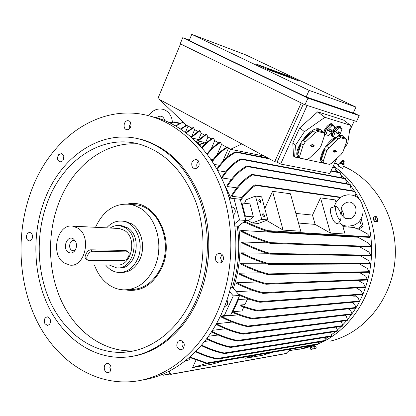 <?xml version="1.0" encoding="UTF-8"?>
<svg xmlns="http://www.w3.org/2000/svg" width="416" height="416" viewBox="0 0 416 416"><rect width="100%" height="100%" fill="white"/><g stroke="black" fill="none" stroke-linecap="round" stroke-linejoin="round"><path stroke-width="0.62" d="M170.799 123.292L174.143 121.867L171.142 123.464M175.49 125.793L182.489 122.382L175.869 126.012M186.394 125.138L159.468 99.486M336.762 158.522L329.768 173.514L280.628 164.05L277.087 162.141L274.716 161.678L157.872 98.623L180.518 43.93M356.496 121.467L304.97 104.764L180.216 43.779L182.749 37.669L307.949 98.176L359.232 115.606L356.496 121.467M359.232 115.606L353.324 112.778M306.155 96.954L189.223 40.472L191.766 34.356L309.119 90.392L306.155 96.954L353.22 113.006L355.966 107.11L245.71 54.881L191.766 34.356M189.368 40.113L182.749 37.669M309.119 90.392L355.966 107.11M299.244 81.115L267.202 69.311L256.022 63.981L288.501 76.024L299.244 81.115M288.501 76.024L288.278 76.523M284.913 75.072L290.191 77.47L284.898 75.104M284.638 75.442L276.827 71.978L284.638 75.442L284.523 75.691M277.82 72.925L269.901 69.415L277.82 72.925L277.706 73.18M266.911 68.411L272.36 70.886L266.895 68.448M269.63 69.794L269.48 70.148M270.608 70.262L270.494 70.522M274.55 71.713L268.45 68.879L274.55 71.713L274.435 71.973M279.24 73.445L273.182 70.632L281.45 74.261L276.51 72.15L279.24 73.445L279.126 73.705M279.843 73.668L279.729 73.928M281.45 74.261L281.341 74.521M278.632 73.221L278.517 73.481M286.021 75.951L280.025 73.164L287.784 76.601L282.36 74.214L286.021 75.951L285.906 76.201M307.949 98.176L304.97 104.764M301.205 102.924L274.716 161.678M277.087 162.141L303.347 103.974M307.143 105.472L280.628 164.05M354.364 120.78L349.523 131.154M295.526 145.241L304.455 131.659L324.917 117.328L350.397 125.258L343.47 120.016L317.715 111.826L299.686 127.915L292.812 143.073L293.493 156.114L294.616 157.024L295.526 145.241L292.812 143.073M304.455 131.659L299.686 127.915M327.886 164.013L325.12 163.498M322.925 163.036L302.037 158.6M299.624 158.09L294.616 157.024M350.397 125.258L347.729 143.286L344.089 148.658M332.457 124.077L331.926 123.76C329.508 122.736 323.518 129.433 323.788 132.855M343.117 136.157L341.77 135.361L338.109 135.715M335.01 137.275C325.307 143.031 316.794 160.212 322.301 162.526M320.767 129.891L319.218 128.986C310.232 125.512 290.306 153.598 298.87 157.492M339.882 126.308L339.378 126.012C337.74 125.788 335.806 127.052 333.59 129.792M332.051 132.345C331.157 134.446 331.157 135.803 332.056 136.422L332.488 136.755M326.628 134.971L325.208 134.898C322.015 133.526 329.384 122.99 332.639 124.306L333.59 125.642M342.462 135.892L346.434 139.344L340.652 137.743L338.738 136.271L342.462 135.892M325.374 163.478L323.003 163.077L321.708 161.606L323.58 163.098L329.524 164.362L331.828 163.207L341.136 154.372L343.091 151.492L346.741 141.164L346.434 139.344M319.93 129.542L320.72 129.865L324.236 133.203L317.855 131.435L315.879 129.896L319.93 129.542M302.318 158.584L299.655 158.106L298.236 156.567L300.17 158.127L306.722 159.515L309.192 158.319L319.02 149.063L321.043 146.032L324.636 135.138L324.236 133.203M334.126 137.03L332.753 136.963C329.659 135.637 336.939 125.273 340.085 126.547L340.99 127.852M333.861 131.05L332.223 135.897L333.45 136.843L336.133 137.582L340.434 133.526L342.098 128.695L340.865 127.759L338.203 126.963L333.861 131.05L335.093 131.997L333.45 136.843M342.098 128.695L339.44 127.904L338.203 126.963M336.014 132.865L336.695 131.851L337.854 132.184L338.156 131.737L338.681 131.888L338.38 132.335L339.544 132.668L338.853 133.671L337.698 133.344L337.402 133.791L336.877 133.64L337.173 133.198L335.936 132.787M339.44 127.904L335.093 131.997M335.967 132.522L337.173 133.198M337.048 133.068L338.369 133.208L339.035 132.522M337.402 133.791L337.017 133.432M337.698 133.344L337.184 132.87M338.38 132.335L337.927 132.07M322.275 131.68L315.879 129.896M310.331 145.787L311.022 144.747L312.281 145.059L312.582 144.602L313.154 144.742L312.853 145.2L314.122 145.512L313.414 146.536L312.161 146.229L311.86 146.687L311.288 146.546L311.594 146.094L310.237 145.694M317.855 131.435L315.338 132.6L305.188 142.111L303.118 145.246L299.676 156.265L300.17 158.127M310.279 145.408L311.594 146.094M311.48 145.974L312.926 146.052L313.602 145.382M311.86 146.687L311.454 146.302M312.161 146.229L311.641 145.735M312.853 145.2L312.374 144.914M305.188 142.111L303.217 140.546C306.358 136.323 309.738 133.162 313.362 131.056L315.338 132.6M313.362 131.056L303.217 140.546M299.676 156.265L297.736 154.7C297.502 151.71 298.641 148.039 301.153 143.681L303.118 145.246M301.153 143.681L297.736 154.7M344.542 137.888L338.738 136.271M333.294 151.356L333.96 150.368L335.098 150.649L335.39 150.212L335.91 150.342L335.613 150.774L336.768 151.06L336.086 152.032L334.953 151.757L334.662 152.188L334.142 152.064L334.433 151.632L333.211 151.273M340.652 137.743L338.312 138.866L328.713 147.93L326.711 150.909L323.196 161.34L323.58 163.098M333.258 150.998L334.433 151.632M334.303 151.497L335.613 151.57L336.258 150.93M334.662 152.188L334.292 151.845M334.953 151.757L334.448 151.284M335.613 150.774L335.187 150.519M328.713 147.93L326.804 146.437C329.711 142.563 332.805 139.61 336.092 137.571M336.227 137.488L338.312 138.866M336.398 137.389L326.804 146.437M323.196 161.34L321.318 159.848C321.204 157.024 322.369 153.546 324.813 149.412L326.711 150.909M324.813 149.412L321.318 159.848M326.279 128.872L324.652 133.812L325.894 134.774L328.666 135.533L333.044 131.409L334.703 126.495L333.455 125.538L330.71 124.717L326.279 128.872L327.527 129.834L325.894 134.774M334.703 126.495L331.958 125.674L330.71 124.717M328.489 130.723L329.176 129.688L330.377 130.036L330.678 129.579L331.219 129.735L330.918 130.192L332.119 130.536L331.422 131.56L330.231 131.222L329.93 131.674L329.384 131.518L329.685 131.066L328.406 130.645M331.958 125.674L327.527 129.834M328.432 130.369L329.685 131.066M329.566 130.941L330.933 131.087L331.609 130.39M329.93 131.674L329.529 131.3M330.231 131.222L329.706 130.733M330.918 130.192L330.45 129.917M324.917 117.328L317.715 111.826M241.81 143.92L230.516 149.318L228.467 148.195L227.994 147.254C222.487 150.166 217.292 154.924 212.41 161.528M263.494 155.62L261.758 155.615L230.516 149.318L226.964 157.399M212.03 160.95C216.856 154.456 221.983 149.76 227.417 146.874L227.994 147.254M226.725 147.243L221.562 144.409L220.6 142.527C216.003 145.111 211.604 149.058 207.386 154.372M206.996 153.852C211.162 148.626 215.509 144.737 220.043 142.178L220.6 142.527M218.816 142.906L214.729 140.665L213.465 138.232C209.591 140.473 205.842 143.728 202.212 147.987M201.807 147.524C205.4 143.338 209.102 140.135 212.924 137.914L213.465 138.232M211.416 138.85L207.958 136.958L206.575 134.332L198.162 141.008L202.94 141.986L205.629 143.478M198.162 141.008L197.642 140.722L206.055 134.046L206.575 134.332M204.459 135.039L201.261 133.286L199.94 130.816L191.584 137.306M191.173 136.947L199.441 130.562L199.94 130.816M197.938 131.466L194.631 129.652L193.57 127.702L186.238 132.933M185.827 132.621L193.092 127.478L193.57 127.702M191.89 128.149L188.063 126.053L187.491 125.013L180.965 129.173M180.565 128.908L187.039 124.826L187.491 125.013M205.254 143.27L207.974 136.963M198.578 139.573L201.271 133.292M198.728 139.656L192.426 138.05M197.886 143.286L198.198 142.646L196.066 141.456M198.198 142.646L205.057 144.03M336.362 171.777L334.838 167.591M185.666 124.738L185.234 125.752M185.416 132.314L188.074 126.058M191.786 136.349L194.641 129.657M211.006 149.287L214.739 140.67M213.075 159.567L210.834 159.167M216.934 155.074L221.572 144.414M219.492 165.313L214.235 164.419M222.586 161.663L228.478 148.2M261.726 155.61L261.191 156.806M198.058 143.38L200.902 144.966L199.165 144.617M200.902 144.966L200.658 146.234M231.244 198.77L224.073 183.737M241.909 197.486L231.858 196.295L231.52 195.499C237.562 185.838 244.244 178.859 251.571 174.574L252.58 174.496L252.543 174.949C245.024 179.145 238.129 186.259 231.858 196.295M236.902 187.845L227.209 186.54L226.829 185.838C232.726 176.66 239.242 170.118 246.371 166.218L247.369 166.145L247.281 166.587C239.985 170.409 233.293 177.06 227.209 186.54M231.447 179.364L222.097 177.975L221.686 177.362C227.349 168.745 233.589 162.614 240.406 158.959L241.353 158.881L241.233 159.312C234.286 162.916 227.906 169.135 222.097 177.975M225.628 171.886L217.828 170.638M216.861 168.886C222.596 160.649 228.758 154.996 235.352 151.928L236.324 151.861L236.137 152.272C229.408 155.303 223.106 161.054 217.22 169.53M341.666 177.757L340.142 172.541M346.642 183.7L345.41 178.469M351.338 190.601L350.111 184.33M355.732 196.56L354.671 191.142L252.455 174.46M241.925 203.008L241.264 203.06L244.837 216.627L245.398 216.2L241.925 203.008L249.974 203.876L253.427 216.882L248.373 220.698L252.231 222.986L258.445 223.439L267.847 219.872L261.706 219.372L252.231 222.986M245.398 216.2L253.427 216.882M244.53 203.289L246.095 199.8L255.481 196.061L261.706 219.372M267.847 219.872L261.664 196.825L255.481 196.061M264.592 215.29L264.306 217.038L262.626 215.114L262.912 213.366L264.592 215.29M260.749 200.944L260.468 202.654L258.773 200.715L259.054 199.009L260.749 200.944M266.24 220.485L266.672 220.319M264.784 208.468L272.563 191.324L290.467 193.778L300.778 231.213L283.083 230.09L266.718 220.522M283.083 230.09L272.563 191.324M298.532 223.059L315.115 224.385L312.515 215.072L295.88 213.424M342.472 224.952L345.062 234.026L330.465 233.1L315.115 224.385M330.465 233.1L320.528 197.896L335.322 199.924L336.045 202.441M312.515 215.072L320.528 197.896M332.769 219.3L330.777 213.918M339.253 222.888L337.054 223.532C332.904 223.6 327.954 208.484 331.817 207.589L336.3 206.175C341.541 212.217 341.515 215.441 340.465 220.771C339.019 221.546 338.53 222.175 338.998 222.664L342.29 224.864L346.034 226.06M344.141 217.552C343.845 215.056 343.372 213.096 342.732 211.682L341.744 209.69M343.871 215.42L344.172 217.578M342.332 215.498L341.682 214.183L341.052 210.59M334.339 206.664L334.339 206.653C335.821 201.349 339.014 197.683 343.912 195.65L348 194.771L352.154 195.14C366.309 197.896 366.896 221.276 353.044 225.436L348.057 226.252M340.465 220.771C336.986 217.989 334.235 208.328 336.3 206.175M342.945 226.606L354.359 227.516L353.766 225.155M350.002 218.774L345.342 218.317M352.617 217.459L353.34 215.94L354.151 215.888M357.126 229.05L361.452 226.018L363.204 226.169L358.894 229.185L357.126 229.05L354.359 227.516M361.452 226.018L359.85 220.496M240.344 199.56C244.915 193.289 249.673 188.443 254.623 185.021L255.544 184.917L255.58 185.39C250.39 188.848 245.393 193.887 240.594 200.512M245.57 222.524L243.334 222.357M248.373 220.698L245.788 220.501M244.764 221.276C252.793 225.15 260.437 228.275 267.701 230.651L267.925 231.156L266.999 231.286C259.693 228.847 252.049 225.685 244.072 221.801M370.079 237.401L370.079 236.86L367.562 233.99L358.894 229.185M361.052 218.738L363.204 226.169M229.45 198.921L233.958 198.541L240.266 199.264L241.264 203.06M233.958 198.541L239.569 219.976L234.671 223.704M244.837 216.627L245.846 220.459L239.569 219.976M245.846 220.459L237.349 226.892L235.056 226.897M357.848 236.704L357.921 237.229L368.56 243.188L370.864 246.438L370.874 246.979M237.349 226.892C240.282 247.551 238.618 267.691 232.357 287.316L233.35 288.428C239.912 268.169 241.634 247.364 238.508 226.013M236.236 291.673L253.822 290.742M236.777 282.719C246.126 287.414 254.966 290.737 263.297 292.692L263.796 293.176L262.881 293.348C254.592 291.382 245.825 288.08 236.574 283.436L236.777 282.719L257.946 281.944M239.07 273.208C248.752 278.07 257.852 281.512 266.375 283.546L266.848 284.029L265.892 284.201C257.431 282.152 248.44 278.741 238.914 273.957L239.07 273.208L261.544 272.771M240.692 263.255C250.484 268.185 259.724 271.736 268.403 273.91L268.84 274.409L267.862 274.57C259.262 272.376 250.172 268.861 240.594 264.035L240.692 263.255L264.581 263.219M241.587 252.834C251.108 257.66 260.244 261.274 268.996 263.682L269.37 264.186L268.419 264.337C259.787 261.919 250.827 258.357 241.545 253.656L241.587 252.834L267.01 253.276M241.66 241.914C251.68 247.016 261.284 250.864 270.473 253.448L270.816 253.947L269.818 254.098C260.775 251.493 251.399 247.723 241.686 242.772L241.66 241.914L268.731 242.923M240.786 230.433C251.155 235.752 261.113 239.824 270.66 242.642L270.962 243.147L269.948 243.282C260.572 240.448 250.884 236.465 240.89 231.338L240.786 230.433L357.921 237.229M370.807 255.7L370.833 255.169L368.789 251.971L359.268 246.584M370.126 263.957L370.204 263.427L368.358 260.385L359.918 255.559M368.904 272.215L369.002 271.69L367.328 268.455L359.668 264.03M367.162 279.989L367.302 279.469L365.758 276.208L359.362 272.475M364.967 287.362L365.149 286.842L363.683 283.65L358.181 280.405M238.243 293.93C246.147 297.549 253.427 300.097 260.088 301.574L260.614 302.047L259.73 302.219C253.536 300.851 246.771 298.532 239.434 295.266M362.305 294.528L362.523 294.008L361.13 290.784L356.299 287.914M238.503 299.572L238.025 299.026L232.294 311.548L232.934 311.745L238.503 299.572L247.515 298.964L246.984 298.366M247.515 298.964L244.904 304.642L240.297 304.996L240.001 305.646C246.116 308.116 251.753 309.863 256.911 310.892L257.8 310.716L257.208 310.253L359.408 301.085L358.108 297.622L355.534 296.078L353.751 296.218L352.274 295.329M232.934 311.745L242.008 310.939L243.771 307.102M243.714 307.232L244.052 307.206M359.154 301.605L359.408 301.085M240.297 304.996C246.412 307.466 252.054 309.218 257.208 310.253M247.364 299.291L249.189 299.166M353.751 296.218L354.255 295.178M233.35 288.428L239.642 295.495L233.293 295.875L224.281 315.65L230.693 315.052L232.294 311.548C239.502 314.751 246.173 316.982 252.299 318.25L252.886 318.708L252.06 318.885C245.929 317.626 239.236 315.396 231.998 312.198M355.654 308.022L355.945 307.502L354.63 304.158L351.634 302.344M356.039 295.048L355.534 296.078M201.037 345.764L201.469 345.701M204.61 341.442L210.215 340.688M208.504 336.248L218.197 335.015M212.482 330.309L225.514 328.78M216.398 323.731L232.237 322.036M221.551 316.436C230.693 321.1 239.418 324.303 247.733 326.04L248.352 326.482L247.556 326.659C239.2 324.943 230.402 321.729 221.166 317.013L221.551 316.436L238.41 314.834M351.681 314.345L352.009 313.82L350.704 310.383L348.213 308.859M216.362 323.788C225.69 328.583 234.588 331.822 243.058 333.502L243.729 333.934L242.954 334.11C234.458 332.472 225.482 329.228 216.029 324.381M347.24 320.46L347.615 319.935L346.32 316.285L344.62 315.234M211.848 331.308C220.787 335.821 229.299 338.874 237.39 340.46L238.082 340.881L237.349 341.052C229.216 339.518 220.594 336.456 211.484 331.864M342.389 326.128L342.805 325.598L341.468 321.854L340.704 321.376M206.929 338.411C215.082 342.451 222.893 345.254 230.365 346.824L231.036 347.24L230.37 347.407C222.82 345.883 214.874 343.06 206.534 338.941M337.121 331.219L337.558 330.678L336.133 327.08M201.625 345.082C209.565 348.925 217.116 351.567 224.276 353.002L224.999 353.402L224.364 353.564C217.1 352.186 209.378 349.523 201.198 345.576M331.282 336.362L331.77 335.816L330.528 332.28M195.946 351.286C203.268 354.754 210.293 357.178 217.017 358.556L217.755 358.946L217.173 359.096C210.272 357.765 203.044 355.311 195.494 351.744M324.932 340.938L325.468 340.382L324.605 337.501M185.936 360.329L189.784 359.71L189.732 357.552M184.824 361.208L189.784 359.71M223.933 360.698L212.352 364.109L192.598 367.583L195.967 360.157M192.598 367.583L206.518 363.459M273.057 352.186L262.116 355.363L245.664 358.254L246.334 356.819M245.664 358.254L256.818 354.999M189.909 357.001L206.804 363.022L207.277 363.589L189.431 357.417M317.996 344.323L318.516 343.777L317.959 342.181M169.27 371.166L170.83 374.374L169.926 373.948L168.662 371.478M285.969 353.517L290.8 349.107M162.302 374.4L163.176 375.258L161.866 374.577M239.642 295.495L238.025 299.026M336.055 170.217L338.317 172.167M341.214 174.876L344.542 178.298M346.138 180.066L349.58 184.22M350.782 185.791L354.505 191.116M355.077 192L359.45 199.592M363.152 207.48C377.707 241.259 373.121 284.695 352.024 313.695M351.504 314.423L347.667 319.374M346.632 320.601L342.826 324.787M341.276 326.352L337.501 329.872M335.587 331.51L331.661 334.604M328.432 336.882L325.26 338.926M320.143 341.812L318.224 342.774M312.276 345.384L301.096 348.842L289.38 350.605M333.294 165.953C359.752 183.898 376.906 219.294 375.326 255.596C373.708 291.892 353.48 325.411 325.442 340.475M324.215 341.125L316.883 344.479M316.394 344.672L305.646 348.02L299.312 349.232M339.498 162.895L338.078 165.927L342.607 168.449M312.198 346.252L314.288 345.649L314.496 346.414M374.535 221.244L373.339 219.747L373.448 218.374M343.606 166.322L348.026 168.438C378.659 184.059 398.939 223.033 394.82 261.95C390.816 300.888 363.121 333.601 330.221 341.13M339.934 162.926L339.508 162.874L340.075 163.348L344.204 165.048L339.908 162.791L340.272 162.131L344.271 164.122L343.611 164.804L340.059 163.171M342.347 164.237L342.659 163.566M344.271 164.122L344.1 163.758M342.056 160.748L341.931 161.486L343.715 162.302L344.178 163.857M341.947 160.93L344.131 161.928L343.704 162.308M342.638 160.332L344.146 161.028L342.638 160.332L342.061 160.737L344.131 161.938M340.631 162.568L340.319 163.238M315.141 346.315L311.017 347.459M316.3 348.078L315.806 346.258L311.823 347.188L310.393 347.672L310.882 349.492L316.3 348.078L310.882 349.492M311.823 347.188L312.317 349.014M314.543 346.481L315.037 348.306M375.18 216.486L373.459 217.095L373.584 219.419L374.858 221.858L376.002 221.967L377.718 221.364L376.579 221.25L375.305 218.806L375.18 216.486L376.319 216.611L377.588 219.045L377.718 221.364M374.858 221.858L376.579 221.25M373.584 219.419L375.305 218.806M334.656 163.041L338.796 164.398M183.872 347.703L183.446 347.916M129.043 351.733L128.721 351.619M222.024 254.457L220.475 257.795L221.962 262.012M182.79 341.302C181.522 343.777 181.808 346.05 183.643 348.109M110.146 364.998L109.871 367.64L110.817 370.1M50.222 319.285L50.409 322.473M32.479 235.669L32.391 237.936M63.814 156.468L63.352 159.91M130.816 123.11L129.61 125.622L129.782 128.419M198.619 161.122C196.591 163.15 196.217 165.448 197.501 168.022M172.474 122.455L171.954 119.101C170.576 114.187 167.721 110.952 163.384 109.408C157.399 108.02 152.506 110.136 148.71 115.768L158.278 118.212C187.996 127.686 214.692 155.324 227.62 193.149C240.422 230.994 238.212 276.884 221.764 313.097C204.786 350.787 173.545 375.705 141.747 380.11M215.363 257.754C215.842 254.862 217.324 253.401 219.799 253.37C222.248 253.926 223.48 255.7 223.486 258.674C223.012 261.539 221.551 263.006 219.107 263.068C216.622 262.532 215.374 260.764 215.363 257.754M178.079 341.24L180.206 340.293C184.434 341.702 185.359 344.573 182.988 348.91L180.924 349.84C176.665 348.473 175.718 345.608 178.079 341.24M108.009 363.501C111.998 364.073 112.07 372.388 108.082 372.518L107.271 372.471C103.272 371.857 103.251 363.537 107.25 363.454L108.009 363.501M49.852 318.484C51.142 322.15 50.357 324.459 47.497 325.416L44.912 323.721C43.628 320.044 44.424 317.736 47.299 316.805L49.852 318.484M32.531 237.047C32.146 239.543 31.034 240.828 29.193 240.895C27.347 240.453 26.432 238.945 26.452 236.361C26.842 233.849 27.96 232.57 29.822 232.513C31.647 232.965 32.552 234.478 32.531 237.047M62.702 160.914L59.977 162.006C57.257 160.472 56.831 158.023 58.698 154.648L61.459 153.551C64.158 155.1 64.574 157.555 62.702 160.914M127.166 129.693L126.48 129.589C122.507 128.695 123.828 120.396 127.904 120.692L128.643 120.812C132.6 121.748 131.222 130.026 127.166 129.693M192.405 167.352C190.788 162.599 192.161 159.983 196.513 159.505L198.479 160.914C200.106 165.641 198.754 168.267 194.428 168.787L192.405 167.352M32.027 188.932C52.099 135.502 103.49 100.88 152.901 116.984C182.749 126.511 209.576 154.367 222.565 192.525C235.425 230.708 233.189 277.014 216.648 313.55C199.061 352.742 166.27 378.108 133.375 381.482C93.61 385.668 56.347 360.157 36.884 320.944C17.514 281.518 15.844 230.708 32.027 188.932M136.323 138.356L142.594 139.781C169.187 147.872 188.817 168.142 201.479 200.6C212.519 231.946 211.021 270.275 197.486 300.617C183.472 332.311 157.238 353.314 130.463 356.58M45.074 198.697C61.433 155.834 101.977 128.331 141.071 139.49C167.695 147.597 187.346 167.913 200.028 200.45C211.084 231.868 209.576 270.296 196.024 300.711C181.303 334.074 153.109 355.456 125.003 357.198C93.309 359.304 63.71 338.281 48.256 306.207C32.885 273.988 31.782 232.601 45.074 198.697M48.053 200.715C63.669 159.936 102.128 133.822 139.225 144.113C164.798 151.705 183.695 171.059 195.92 202.171C206.575 232.216 205.197 269.017 192.249 298.163C178.131 330.273 150.935 350.813 123.859 352.274C93.735 354.042 65.624 333.934 50.944 303.306C36.348 272.537 35.35 233.043 48.053 200.715M133.713 350.875C104.01 352.206 76.404 332.296 62.005 302.208C47.689 271.981 46.753 233.308 59.296 201.646C73.398 165.48 105.669 140.655 139.235 144.118M127.613 204.027C153.551 197.558 176.098 237.614 161.85 267.587C153.14 285.022 140.956 292.453 125.284 289.879M132.642 204.547L136.755 204.906C158.777 207.433 172.874 242.112 161.158 267.124C154.05 281.928 143.832 289.422 130.504 289.598M95.529 227.302C103.262 210.579 114.8 202.92 130.146 204.329L135.486 205.8L140.577 208.374C156.993 218.078 164.024 246.605 154.653 267.176C147.503 282.131 137.228 289.697 123.828 289.874C118.331 289.656 113.214 287.877 108.482 284.544C102.144 279.921 97.469 273.421 94.463 265.034M122.611 221.161L125.039 221.312L131.856 223.902C141.539 229.819 145.59 246.641 140.114 258.82C135.772 267.982 129.49 272.522 121.264 272.454L121.129 272.454M106.647 227.864C111.212 222.721 116.522 220.485 122.58 221.161C136.053 222.373 144.721 243.526 137.675 258.809C133.328 268.003 127.031 272.563 118.789 272.49C113.625 272.08 109.231 269.578 105.617 264.992M119.943 225.618L121.935 225.727L127.67 227.895C143.27 236.844 135.798 270.176 118.825 267.862L118.576 267.862M110.183 228.041C113.194 226.008 116.386 225.196 119.766 225.607L125.507 227.786C141.133 236.761 133.645 270.202 116.646 267.878L109.164 264.976M117.676 228.42L119.392 228.504L124.41 230.402C137.878 238.181 131.373 267.01 116.698 264.95L71.666 265.122M78 228.176C91.884 236.475 85.082 267.337 69.95 265.127L63.877 262.855C50.055 254.01 57.46 223.246 72.826 226.158L78 228.176M87.428 259.932L85.966 258.903C84.89 258.305 84.796 256.911 85.701 254.738C86.923 251.805 88.572 250.162 90.641 249.808L125.382 250.432L126.641 250.947M68.24 252.148C61.885 248.066 67.428 234.369 73.585 239.018L75.754 241.764C76.908 244.769 76.695 247.629 75.119 250.354C73.096 253.074 70.803 253.672 68.24 252.148M75.135 250.328L73.143 250.838L71.614 250.255C67.928 247.957 69.841 239.772 73.908 240.479L75.4 241.062M123.672 260.593C125.689 260.333 127.348 258.877 128.658 256.225C129.48 254.067 129.298 252.637 128.112 251.94L92.7 251.233C90.47 251.482 88.665 253.016 87.282 255.84C86.46 258.081 86.694 259.574 87.979 260.317L123.672 260.593M228.155 194.756L229.887 198.884M231.608 206.814L233.792 207.662L235.123 209.877C235.56 212.103 234.967 213.871 233.334 215.192M230.844 287.258L232.357 287.316M229.627 291.73L233.293 295.875M227.001 299.993L227.687 302.006L227.406 304.476L224.344 307.076M224.281 315.65L221.052 314.642M169.307 122.564L171.319 123.016M173.706 122.205L179.431 123.505M182.036 122.715L184.028 123.167M272.064 70.798L271.95 71.058M269.173 69.488L268.965 69.961M338.853 133.671L338.369 133.208M313.414 146.536L312.926 146.052M336.086 152.032L335.613 151.57M331.422 131.56L330.933 131.087M332.582 167.487L335.244 168.038M236.137 152.272L269.584 158.907M330.907 171.075L340.512 172.978M241.233 159.312L345.738 178.901M247.281 166.587L350.402 184.751M252.543 174.949L354.91 191.568M255.58 185.39L340.361 197.579M267.701 230.651L370.079 236.86M270.66 242.642L370.864 246.438M270.473 253.448L370.833 255.169M268.996 263.682L370.204 263.427M268.403 273.91L369.002 271.69M266.375 283.546L367.302 279.469M263.297 292.692L365.149 286.842M260.088 301.574L362.523 294.008M252.299 318.25L355.945 307.502M247.733 326.04L352.009 313.82M243.058 333.502L347.615 319.935M237.39 340.46L342.805 325.598M230.365 346.824L337.558 330.678M224.276 353.002L331.77 335.816M217.017 358.556L325.468 340.382M206.804 363.022L318.516 343.777M170.862 374.239L286.374 353.408M163.134 375.144L169.905 373.927M127.395 251.789L125.382 250.432M92.7 251.233L90.641 249.808M161.351 116.334C162.739 116.605 163.92 118.035 164.902 120.619M160.727 116.178L158.657 116.355L156.317 117.764M167.482 121.727L171.907 122.725M174.143 121.867L180.045 123.214M182.489 122.382L183.435 122.6M290.191 77.47L290.072 77.735M272.36 70.886L272.241 71.167M265.637 67.87L265.387 68.442M332.181 123.864L332.894 124.41M342.446 135.642L343.138 136.172M320.008 129.308L320.72 129.865M339.622 126.11L340.324 126.646M324.558 134.394L324.922 134.675M332.738 167.149L334.87 167.591M236.241 151.835L268.315 158.22M331.074 170.726L340.168 172.536M241.259 158.855L345.441 178.469M247.26 166.114L350.126 184.319M341.682 214.183C342.8 216.783 344.578 218.348 347.012 218.884L350.558 218.603C356.819 216.606 358.784 204.864 350.319 202.16M341.073 211.442C341.442 208.686 340.257 206.305 346.45 202.415L349.227 201.999M255.414 184.881L340.844 197.241M267.316 231.338L370.1 237.427M270.317 243.329L370.88 247.005M270.208 254.14L370.807 255.731M268.819 264.378L370.136 263.988M268.294 274.607L368.898 272.251M266.344 284.232L367.156 280.03M263.333 293.379L364.967 287.404M260.192 302.245L362.305 294.575M257.4 310.913L359.143 301.657M252.528 318.9L355.659 308.074M248.03 326.674L351.681 314.402M243.438 334.121L347.246 320.523M237.827 341.063L342.399 326.191M230.812 347.417L337.142 331.276M224.812 353.574L331.302 336.424M217.604 359.107L324.964 341M207.324 363.579L318.058 344.38M170.856 374.369L286.078 353.564M163.197 375.258L170.004 374.031M342.597 168.475L344.204 165.048M341.931 161.486L340.272 162.131M344.146 161.028L344.204 161.725M311.61 347.173L311.423 346.471M338.671 164.658L334.537 163.301M141.684 139.537L141.253 139.526M108.43 372.466L108.082 372.518M47.798 325.39L47.497 325.416M29.489 240.906L29.193 240.895M60.315 162.053L59.977 162.006M126.911 129.672L126.48 129.589M152.901 116.984L158.278 118.212M141.071 139.49L142.594 139.781M123.859 352.274L132.792 351.073M130.146 204.329L136.755 204.906M122.58 221.161L125.039 221.312M73.143 250.838L73.606 250.843M128.112 251.94L126.131 250.604M72.826 226.158L119.392 228.504M119.766 225.607L121.935 225.727M194.995 168.875L194.428 168.787M181.392 349.773L180.924 349.84M219.721 263.063L219.107 263.068M232.185 206.872L231.556 206.809"/></g></svg>
